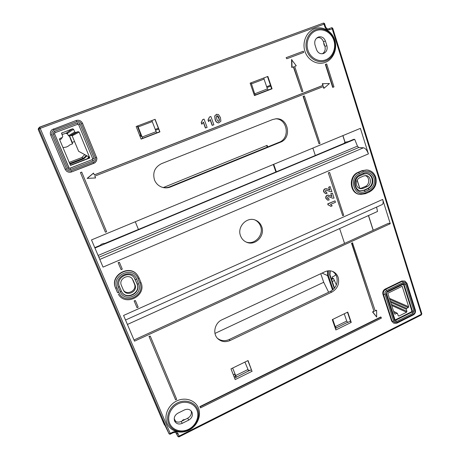 <?xml version="1.0" encoding="UTF-8"?>
<svg xmlns="http://www.w3.org/2000/svg" width="460" height="460" viewBox="0 0 460 460"><rect width="100%" height="100%" fill="white"/><g stroke="black" fill="none" stroke-linecap="round" stroke-linejoin="round"><path stroke-width="0.69" d="M332.442 271.36C334.449 272.573 335.863 274.35 336.68 276.678C338.186 283.09 336.099 287.989 330.418 291.393L229.16 339.526C224.819 341.389 220.892 340.964 217.379 338.238M338.146 277.374C339.647 283.78 337.559 288.684 331.884 292.083L230.155 340.498C225.538 342.453 221.455 341.883 217.902 338.784C212.284 333.759 214.659 322.885 222.088 319.723L324.915 271.762C327.779 270.491 330.55 270.468 333.23 271.693C335.587 272.872 337.226 274.764 338.146 277.374M154.514 180.004C152.433 172.621 154.761 167.181 161.494 163.674L272.671 119.531L276.08 118.789C288.397 117.639 292.123 138.132 280.45 142.203L170.539 186.967C168.13 187.921 165.657 188.111 163.127 187.536C159.062 186.449 156.193 183.937 154.514 180.004M255.024 219.995C257.652 221.3 259.498 223.37 260.561 226.193C264.155 234.939 254.644 245.364 246.06 242M261.694 226.653C265.391 235.629 255.3 246.192 246.681 242.276C243.788 241.057 241.747 238.93 240.563 235.894C236.733 226.832 247.083 216.16 255.662 220.236C258.537 221.496 260.55 223.635 261.694 226.653M360.398 190.756L363.768 190.239L367.643 188.531C371.479 186.346 372.91 182.988 371.933 178.451C370.938 175.657 369.092 174.03 366.39 173.587M359.507 173.541C348.001 178.026 354.545 198.197 365.619 192.717L369.501 191.004C374.584 188.105 376.481 183.655 375.187 177.646C372.847 172.069 368.931 170.131 363.423 171.844L359.507 173.541L358.622 172.419L362.532 170.723L366.683 169.918L361.968 170.671L358.064 172.356C348.162 176.053 349.537 193.579 359.709 194.367L360.266 194.448C350.083 193.654 348.714 176.111 358.622 172.419L358.064 172.356M363.17 188.358L360.49 188.721C358.587 188.335 357.282 187.157 356.569 185.167C355.827 181.792 356.891 179.296 359.76 177.675L363.659 175.979L365.93 175.588C371.209 175.72 372.1 184.736 367.046 186.656L363.17 188.358L361.508 188.105L359.697 188.514M174.599 420.98C173.627 417.72 174.737 415.115 177.934 413.16L184.494 409.917C187.697 408.641 190.152 409.308 191.855 411.913C193.114 415.253 192.073 417.979 188.732 420.089L182.206 423.344C179.043 424.632 176.588 424.005 174.834 421.463L174.599 420.98M167.083 423.476C163.674 415.667 168.205 405.047 176.686 400.976C185.115 396.796 195.258 400.137 198.386 407.957C201.641 415.713 197.225 426.075 188.905 430.198C180.636 434.435 170.373 431.353 167.083 423.476M304.934 51.284C301.933 42.257 306.481 31.602 314.565 28.715C322.615 25.697 332.068 31.096 334.805 40.083C337.657 49.024 333.224 59.415 325.283 62.387C317.388 65.492 307.815 60.358 304.934 51.284M59.679 139.737L60.8 139.317L62.295 137.523L59.984 138.385L59.541 139.42L70.495 165.433L89.838 157.993L89.056 156.964L78.62 151.305L72.174 135.809L71.26 135.407L69.287 136.148L68.373 135.746L67.39 133.383L66.47 132.98L61.973 134.653M71.26 135.407L78.079 131.629L75.796 132.48L69.287 136.148M390.316 301.162L406.617 308.401L408.279 307.573L389.752 299.425M389.39 298.304L408.641 306.722L402.172 286.269L387.774 293.284L394.392 313.806L395.128 314.117L396.808 313.283L393.697 311.656M89.838 157.993L79.137 132.095L72.174 135.809M391.339 304.342L406.928 311.38L406.255 309.252L390.678 302.295M396.808 313.283L397.543 313.588L398.228 315.715L398.964 316.026L406.571 312.231L391.707 305.48M68.373 135.746L74.738 132.014L73.6 129.266L67.39 133.383M66.47 132.98L72.536 128.794L61.588 133.112L62.738 136.488L62.295 137.523M78.079 131.629L79.137 132.095M74.738 132.014L75.796 132.48M72.536 128.794L73.6 129.266M60.8 139.317L61.128 139.058M406.617 308.401L406.255 309.252M406.928 311.38L406.571 312.231M408.641 306.722L408.279 307.573M271.618 88.711L255.432 94.904L254.696 93.805L251.125 82.771M255.432 94.904L254.368 95.352M141.03 138.937L142.859 138.23L142.111 137.046L156.13 131.658L152.248 121.601L138.161 126.954L142.111 137.046M156.13 131.658L156.814 132.831L159.712 131.744M89.435 157.872L70.391 165.192M275.373 118.847C287.408 118.381 290.553 138.305 279.174 142.266L169.82 186.783C167.486 187.714 165.094 187.921 162.639 187.404M390.275 223.709L134.504 341.159L123.585 315.457L382.668 199.433L390.275 223.709L388.533 223.249L134.01 339.992M91.494 239.919L103.046 267.105L368.402 153.893L360.404 128.357L91.494 239.919M303.082 96.399L319.004 143.767L320.022 143.347L304.411 95.939L303.082 96.399L303.37 96.347L319.004 143.767M293.348 66.872L301.852 91.747L302.898 91.339L294.676 66.367L296.257 65.768L291.548 59.61L291.755 67.453L293.618 66.769L301.852 91.747M325.358 64.434L332.655 87.343L332.965 87.285L333.983 86.882L326.698 63.957L325.358 64.434L325.668 64.348L332.965 87.285M80.414 172.54L105.426 232.219L106.628 231.725L81.702 172.092L80.414 172.54L105.426 232.219M134.136 300.897L137.023 307.711L138.178 307.194L135.401 300.553L134.136 300.897L137.023 307.711M199.899 406.6L200.485 407.888L381.369 318.13L381.053 317.153L380.713 316.986L199.899 406.6L200.485 407.888M330.884 206.396L328.98 205.125L328.089 205.016L327.704 203.866L334.983 200.859L335.461 202.296L330.498 204.481L332.223 205.804L330.884 206.396L328.825 205.102M331.706 196.46L330.786 193.689L332.436 193.154L334.058 198.059L332.54 198.156L328.911 196.679L328.003 196.742L327.382 198.036L327.974 198.622L328.773 198.507L327.836 198.582M332.384 198.122L328.687 196.644M327.623 200.106L325.904 198.461C325.467 197.075 325.847 196.029 327.043 195.322L328.693 195.195M329.561 189.98L328.641 187.208L329.987 186.622L331.919 191.596L330.464 191.699L326.577 190.164M330.315 191.67L326.491 190.152M325.697 192.107L326.617 192.027L326.968 193.533L325.657 193.671L323.742 191.981C323.305 190.589 323.685 189.537 324.881 188.836L326.445 188.686M325.507 193.637L323.742 191.981M218.632 122.912L218.529 122.929C216.735 122.688 215.602 121.566 215.125 119.565L214.693 115.931L216.838 114.229M52.032 134.659L66.487 168.831C67.505 170.7 69.04 171.344 71.099 170.775L93.443 162.133C95.306 161.19 95.939 159.718 95.335 157.717L81.385 123.769C80.373 121.865 78.838 121.181 76.78 121.71L53.969 130.145C52.037 131.088 51.388 132.595 52.032 134.659L50.721 135.148C49.962 133.043 50.381 131.232 51.98 129.726L76.182 120.497C79.034 119.767 81.15 120.715 82.541 123.343L96.456 157.222C97.986 159.769 94.622 163.415 94.783 162.828L71.553 171.942C69.667 172.586 67.959 172.27 66.412 170.999L65.113 169.217L50.721 135.148L65.113 169.217M50.692 135.165C49.933 133.061 50.353 131.255 51.951 129.754L76.182 120.497L76.78 121.71M393.685 321.16C394.323 322.615 395.393 323.052 396.888 322.477L413.316 314.249C414.696 313.381 415.219 312.15 414.885 310.563L406.49 283.849C405.858 282.365 404.788 281.899 403.288 282.452L386.596 290.565C385.175 291.433 384.64 292.686 384.997 294.32L393.685 321.16L392.184 321.333L393.748 323.219L391.604 321.046L392.184 321.333L383.49 294.526L382.921 294.279L391.604 321.046M382.921 294.279C382.427 292.025 383.163 290.294 385.129 289.093L385.704 289.328L402.379 281.238L401.787 281.014L385.129 289.093M401.787 281.014L404.892 281.077L402.379 281.238L403.288 282.452M117.421 292.405L115.517 287.908C109.405 275.132 130.105 263.597 137.609 275.431L139.058 277.972L137.793 275.684C130.278 263.839 109.56 275.385 115.678 288.173L115.517 287.908M136.154 126.506L141.099 139.11L159.93 131.865L155.1 119.312L136.154 126.506M250.136 83.145L267.852 76.423L272.061 88.803L254.449 95.582L250.136 83.145M252.149 371.231L235.192 379.575L230.995 368.868L248.049 360.559L251.815 370.846M351.244 322.397L347.743 312.098L332.292 319.625L335.875 329.958L351.244 322.397L350.836 322.017M205.591 128.006L203.418 122.107L201.796 124.212L201.21 122.613L202.659 119.623L204.062 119.123L207.103 127.414L205.401 128.024L203.314 122.348M212.37 125.356L210.22 119.473L208.598 121.572L208.012 119.979L209.455 116.995L210.864 116.495L213.877 124.769L212.175 125.379L210.111 119.726M149.005 336.433L175.599 399.878L176.697 399.343L150.265 336.116L149.005 336.433L175.599 399.878M118.139 262.677L121.089 269.64L122.268 269.135L119.41 262.303L118.139 262.677L121.089 269.64M286.131 57.672L286.793 58.759L303.732 52.405L303.347 51.227L286.131 57.672L286.793 58.759M323.225 86.618L323.759 88.28L324.058 88.222L329.475 83.524L322.287 83.709L322.839 85.422L94.306 174.875M322.592 83.645L323.144 85.364L94.329 174.932L93.512 173.081L87.153 178.382L95.576 177.951L94.829 176.14L323.512 86.509L324.058 88.222M328.302 172.856L342.729 215.728L343.712 215.286L329.607 172.46L328.302 172.856L342.729 215.728M376.613 310.247L375.21 310.937L352.498 242.84L351.532 243.288L373.94 311.23L372.531 311.926L376.677 317.049L376.613 310.247L375.113 310.655M94.766 247.618L100.832 245.082L100.671 244.766L101.706 244.111L104.063 243.351L104.299 243.633L148.339 225.337L308.217 158.47L345.299 142.853L344.5 142.841L344.592 143.146M344.5 143.181L344.385 142.813L345.851 142.065L348.174 141.651L353.677 139.345L354.717 139.34L357.454 146.125L358.714 147.533L363.486 147.792C365.441 148.264 367.08 150.299 368.402 153.893M69.167 168.136L69.926 168.216L92.218 159.626L92.655 158.608L78.712 124.775L77.648 124.303L54.866 132.75M244.927 362.077L248.624 370.944L234.606 378.074M251.401 369.823L248.624 370.944M335.386 328.538L336.306 328.084L335.271 326.675L346.731 321.057L344.252 313.8M346.731 321.057L347.783 322.448L350.485 321.12M395.059 319.987L411.499 311.776L411.855 310.925L403.437 284.245M373.25 230.259L368.535 215.521M359.881 188.508L357.161 180.021M345.103 142.376L342.936 135.608M163.817 423.579L38.232 129.53L38.496 128.167L38.232 129.53L163.817 423.585M121.566 291.548C126.12 300.512 141.266 292.859 137.023 283.814L134.159 277.587M133.101 280.238L134.964 284.717C138.126 291.445 126.816 297.074 123.51 290.375L121.365 285.355C118.37 279.088 128.369 273.228 132.325 278.898L134.389 283.946C137.511 290.611 126.322 296.177 123.05 289.547M365.096 175.599C369.765 176.605 369.955 184.667 365.366 186.409L361.508 188.105M132.043 278.564L132.537 279.496M382.668 199.433C383.456 202.17 383.26 203.901 382.082 204.619L125.522 320.022M376.562 207.098L377.545 211.45L127.409 324.455M318.728 37.467L316.572 38.18M316.509 49.605L315.002 44.902C314.174 41.101 315.359 38.468 318.544 36.995C321.753 36.317 324.041 37.651 325.421 41.009L326.899 45.695C327.71 49.392 326.577 51.997 323.506 53.515C320.275 54.309 317.94 53.004 316.509 49.605M322.448 53.774C324.875 52.003 325.697 49.53 324.921 46.356L323.443 41.705C322.328 38.789 320.355 37.369 317.538 37.45M174.397 420.423C176.272 422.263 178.537 422.602 181.205 421.446L187.691 418.22C190.618 416.484 191.797 414.075 191.228 410.993L191.233 411.01M332.752 319.401L335.271 326.675M174.196 418.698L175.731 421.481M138.161 126.954L137.845 125.862M151.955 120.508L152.248 121.601M163.777 423.505L162.317 419.899L169.084 433.872L38.928 128.852L39.209 127.397L323.57 23.046L39.663 127.115L170.24 433.429L169.096 433.895L162.317 419.899M164.439 424.873L164.967 425.379M264 77.884L264.051 79.097L267.409 88.918L268.266 89.965M272.061 88.803L271.728 88.837M324.024 43.545L323.736 43.66L324.317 45.482L324.61 45.385M323.736 43.66L324.03 43.556M159.93 131.865L154.951 119.37L159.775 131.882M236.262 377.01L232.639 368.063M182.557 420.773L182.396 420.325L184.092 419.485L184.328 419.894M182.396 420.325L182.626 420.739M94.938 248.02L354.717 139.34M169.999 434.148L170.24 433.429L172.77 432.164C175.197 431.21 176.979 431.756 178.118 433.786L179.101 436.109L177.939 436.551L175.95 432.825L177.962 436.603L178.946 436.919L179.101 436.109L421.36 314.278L332.212 28.813L331.758 27.686L328.86 28.75M332.58 28.163L332.212 28.813L329.832 29.693C327.549 30.262 325.898 29.331 324.886 26.893L324.03 24.167L324.536 23.517L323.57 23.046L324.03 24.167L40.221 128.346L38.232 129.53M170.096 434.246L169.084 433.872M201.98 124.188L201.394 122.59L202.659 119.623M202.843 119.594L204.062 119.123M208.788 121.543L208.208 119.951L209.455 116.995M209.651 116.966L210.864 116.495M214.889 115.897L216.373 114.367L218.471 114.523L220.449 117.57L220.88 121.204L218.73 122.906C216.936 122.665 215.803 121.543 215.326 119.537L214.693 115.931M216.873 115.748L216.28 116.903L216.838 118.968C217.08 120.204 217.689 121.026 218.667 121.423L219.495 120.209L218.943 118.151C218.707 116.886 218.08 116.07 217.074 115.69L216.873 115.748M218.569 121.428L219.293 120.232L218.742 118.18L216.976 115.713M324.035 192.033C323.598 190.636 323.978 189.589 325.18 188.882L327.186 188.847L329.872 190.055L328.641 187.208M325.18 188.882L324.881 188.836M326.755 190.193L325.847 190.256L325.22 191.55L325.829 192.142L326.617 192.027M328.94 187.249L330.291 186.668M328.773 198.507L329.118 200.002L327.779 200.146L326.203 198.519C325.766 197.133 326.146 196.086 327.342 195.379L329.343 195.339L332.016 196.529L330.786 193.689M327.342 195.379L327.043 195.322M326.203 198.519L325.904 198.461M331.091 193.74L332.436 193.154M328.394 205.079L327.704 203.866M328.009 203.929L334.983 200.859M381.053 317.153L200.071 406.876M150.265 336.116L149.132 336.639M135.401 300.553L134.245 301.07M119.41 262.303L118.231 262.809M81.702 172.092L80.465 172.575M303.347 51.227L286.402 57.58M326.698 63.957L325.668 64.348M323.144 85.364L322.839 85.422M93.575 173.115L87.216 178.422M291.824 59.518L292.031 67.373M329.607 172.46L328.607 172.891M304.411 95.939L303.37 96.347M352.82 242.943L351.532 243.288M351.848 243.386L373.94 311.23M374.273 311.397L372.531 311.926M372.864 312.093L376.677 317.049M88.774 157.889L89.154 157.199L88.573 158.205L88.774 157.889L88.257 157.561L88.688 156.762M87.469 158.625L88.257 157.561M234.698 374.17L233.329 374.82M235.526 376.142L234.111 376.815M72.479 143.836L69.724 144.946C67.919 146.694 65.728 147.522 63.141 147.43L62.922 147.447M74.572 141.565L72.07 142.439L72.634 143.784M72.277 142.433L69.586 136.034M72.45 143.848L69.408 136.102M331.585 279.479L333.534 278.559L332.551 278.116L331.315 278.697M332.551 278.116L332.172 277.006L334.259 276.023L335.777 274.706M69.218 162.397L81.788 157.579L84.761 154.635M333.534 278.559L336.369 284.941M236.009 377.384L235.922 377.022M67.585 133.86L65.993 133.159M67.689 134.101L65.832 133.222M163.346 187.542L267.116 145.371L267.662 146.953M273.717 164.323L276.287 171.712M138.391 229.373L135.292 221.749M312.869 148.08L315.301 155.394M339.624 228.58L344.557 243.42M139.984 136.263L141.093 135.838M155.595 130.278L158.689 129.087M266.938 87.555L270.733 86.1M320.758 273.7L323.714 282.273L328.635 292.244M139.644 135.401L140.754 134.975M155.261 129.415L158.361 128.225M266.656 86.716L270.445 85.261M250.533 370.248L248.216 370.386M266.702 145.538L267.254 147.119M273.303 164.49L275.879 171.879M342.838 135.648L345.006 142.422M357.092 180.142L359.772 188.514M368.437 215.562L373.158 230.299M328.348 270.825L328.319 275.511L333.132 289.582M69.678 163.49L83.467 158.2L86.376 155.509M332.54 290.076L327.589 275.632L327.509 270.94M334.558 280.41L332.269 281.491M331.884 292.083L330.418 291.393M369.501 191.004L369.276 191.981M374.043 178.146C375.17 183.367 373.526 187.237 369.104 189.75L365.223 191.463C355.597 196.213 349.928 178.698 359.916 174.811L363.825 173.109C368.604 171.62 372.013 173.299 374.043 178.146M359.916 174.811L359.812 175.812C353.205 178.244 354.033 190.221 360.657 190.808L364.331 190.325L368.207 188.617C372.059 186.427 373.497 183.057 372.514 178.509C371.461 175.576 369.506 173.943 366.654 173.598L363.82 174.047M367.643 188.531L368.207 188.617L369.104 189.75M363.423 171.844L362.532 170.723L361.968 170.671M306.849 50.588C304.077 42.228 308.286 32.372 315.767 29.699C323.213 26.898 331.971 31.889 334.5 40.215C337.145 48.507 333.04 58.138 325.686 60.887C318.372 63.756 309.511 58.989 306.849 50.588M333.885 40.457C331.505 32.637 323.276 27.951 316.29 30.584C309.269 33.097 305.319 42.349 307.918 50.197C310.414 58.086 318.728 62.566 325.599 59.875C332.511 57.293 336.369 48.242 333.885 40.457M168.665 423.66C165.514 416.432 169.705 406.605 177.554 402.834C185.351 398.952 194.752 402.034 197.65 409.279C200.669 416.461 196.575 426.063 188.864 429.881C181.2 433.803 171.706 430.951 168.665 423.66M196.892 409.917C194.16 403.115 185.334 400.229 178.014 403.874C170.648 407.416 166.715 416.633 169.671 423.424C172.517 430.267 181.435 432.958 188.634 429.272C195.88 425.69 199.726 416.662 196.892 409.917M59.984 138.385L59.478 139.11M394.358 313.709L395.128 314.117M398.193 315.617L398.964 316.026M62.025 132.698L61.531 133.544M141.392 136.597L137.304 126.069L141.41 136.603M324.886 26.893L325.525 26.668C326.491 28.635 327.618 29.325 328.894 28.738L329.832 29.693M177.939 436.551L176.588 433.458M178.118 433.786L176.686 433.625C176.059 432.463 174.834 432.181 173.017 432.779L172.77 432.164M264.051 79.097L251.281 83.95M254.696 93.805L267.409 88.918M267.548 76.538L271.739 88.872M324.409 45.454L323.834 43.625M156.814 132.831L142.778 138.236M234.657 374.043L236.083 377.349M251.827 370.927L247.871 360.646L251.867 370.978M235.583 375.59L247.825 369.587M182.453 420.417L184.149 419.572M347.507 312.214L350.899 322.201M347.576 322.328L336.11 327.963M187.691 418.22L188.732 420.089M181.205 421.446L182.206 423.344M323.443 41.705L325.421 41.009M324.921 46.356L326.899 45.695M99.78 259.417L363.486 147.792M358.714 147.533L98.871 257.284M98.101 255.467L357.454 146.125M236.078 377.349L234.692 374.135M332.712 28.175L421.814 313.709L421.279 314.985L178.969 436.908M134.964 284.717L134.389 283.946M367.046 186.656L365.366 186.409M139.07 278.007L140.915 282.469L139.944 283.216L138.086 278.726C133.268 265.466 110.992 275.034 117.012 287.925L118.916 292.439C123.959 305.607 145.809 295.872 139.944 283.216M118.916 292.439L117.587 292.675L115.678 288.173L117.012 287.925M121.337 291.053L121.624 291.657C126.028 300.869 141.519 293.256 137.218 284.073L137.023 283.814M118.404 287.316C113.189 276.132 132.514 267.812 136.706 279.329L138.569 283.82C143.669 294.82 124.671 303.266 120.313 291.824L118.404 287.316L119.433 286.545L121.624 291.657M138.569 283.82L137.218 284.073L134.234 277.679C128.863 270.135 115.374 278.139 119.433 286.545L121.331 291.042L120.313 291.824M136.706 279.329L135.165 279.335M365.522 193.683L360.266 194.448L365.522 193.683L365.619 192.717M365.223 191.463L364.331 190.325L363.768 190.239M395.1 319.97L395.68 320.258L412.103 312.047L411.499 311.776M411.855 310.925L412.465 311.196L404.053 284.516L403.454 284.286M394.605 320.7L385.934 293.865L386.917 291.554L403.604 283.435C404.524 283.095 405.179 283.383 405.57 284.297L413.977 311.012L413.011 313.283L396.577 321.511C395.657 321.868 394.996 321.592 394.605 320.7L395.094 320.091L386.452 293.325M77.648 124.303L54.993 132.693L54.55 133.728L69.201 168.159L69.995 168.268L92.218 159.626M54.498 131.405L77.297 122.969C78.568 122.642 79.511 123.061 80.132 124.234L94.104 158.194C94.478 159.424 94.087 160.333 92.943 160.914L70.581 169.544C69.316 169.895 68.367 169.498 67.741 168.348L53.308 134.182C52.917 132.911 53.314 131.985 54.498 131.405L54.958 132.71M92.655 158.608L78.712 124.775M69.926 168.216L70.581 169.544M92.943 160.914L92.328 159.655L92.765 158.637L94.104 158.194M80.132 124.234L78.792 124.735L77.734 124.263L77.297 122.969M395.105 320.131L395.68 320.258L396.577 321.511M413.011 313.283L412.103 312.047L412.465 311.196L413.977 311.012M405.57 284.297L404.053 284.516L403.552 284.188M384.997 294.32L383.49 294.526C382.996 292.267 383.732 290.536 385.704 289.328L386.596 290.565M81.385 123.769L82.547 123.343L96.456 157.222C97.273 159.982 96.404 162.012 93.846 163.311M93.443 162.133L93.84 163.317L71.547 171.948C69.673 172.586 67.959 172.27 66.412 170.999L65.17 169.268L66.487 168.831M363.825 173.109L363.613 174.133M67.741 168.348L68.931 167.82L69.201 168.159M53.308 134.182L54.55 133.728L68.931 167.82M386.889 292.301L403.518 284.205L403.604 283.435M385.934 293.865L386.917 291.554M53.969 130.145L53.4 128.903M96.456 157.222L95.335 157.717M71.547 171.948L71.099 170.775M396.888 322.477L396.836 323.19L393.748 323.219M413.316 314.249L413.241 314.962L396.871 323.173M414.885 310.563L415.345 309.988L406.979 283.343M406.49 283.849L406.968 283.308L404.892 281.077M138.086 278.726L139.064 277.984L140.915 282.469C147.073 295.602 125.373 306.975 118.323 294.124M280.45 142.203L279.174 142.266M170.539 186.967L169.82 186.783M230.155 340.498L229.16 339.526M328.267 190.854L327.968 190.802M330.418 197.334L330.119 197.277M323.714 282.273L214.981 333.419M87.003 155.848L83.76 158.821L83.467 158.2L81.788 157.579M83.76 158.821L69.943 164.122M334.253 288.437L329.647 274.965L329.918 270.813M328.319 275.511L327.589 275.632L322.063 273.09M329.647 274.965L329.895 274.631M375.734 177.249C377.166 183.856 375.049 188.767 369.397 191.969L365.55 193.671M397.291 313.277L393.599 311.351M163.8 423.545L164.456 424.913M332.706 28.158L331.758 27.686M421.314 314.968L421.831 313.754M325.525 26.668L324.541 23.535M39.606 127.138L39.209 127.403M170.119 434.234L173.017 432.779M350.83 322.132L347.467 312.231M271.676 88.878L267.49 76.561M366.654 173.598L363.716 174.121L359.835 175.806M54.55 133.728L54.884 132.744M82.547 123.343C81.155 120.71 79.034 119.761 76.182 120.497M413.275 314.945C415.121 313.795 415.817 312.156 415.363 310.028M375.728 177.227C374.233 173.006 371.404 170.591 367.247 169.97M326.284 188.663L326.589 188.709M325.358 193.62L325.657 193.671M330.159 191.647L330.464 191.699M328.543 195.166L328.848 195.218M327.474 200.083L327.779 200.146M332.235 198.099L332.54 198.156M334.529 288.104L329.947 274.689L330.245 270.842"/></g></svg>
